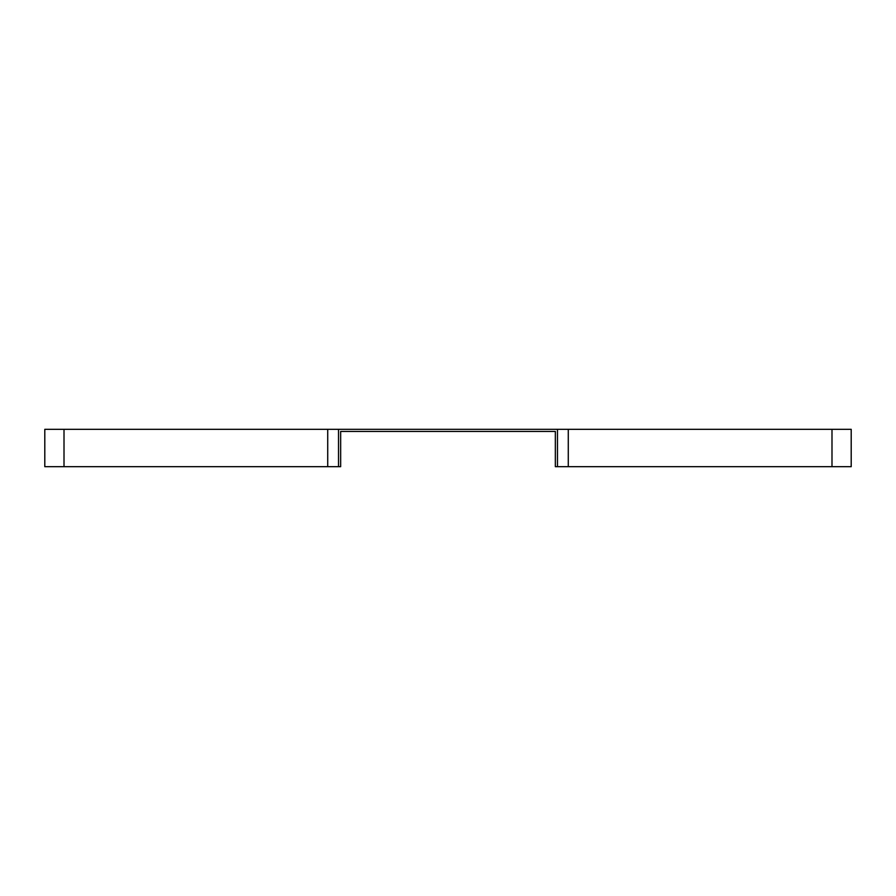 <?xml version="1.0" encoding="UTF-8"?>
<svg xmlns="http://www.w3.org/2000/svg" width="896" height="896" viewBox="0 0 896 896"><rect width="100%" height="100%" fill="white"/><g stroke="black" fill="none" stroke-linecap="round" stroke-linejoin="round"><path stroke-width="1.34" d="M338.52 466.693L44.8 466.693L44.8 429.307L338.52 429.307L338.52 466.693L340.659 466.693L340.659 431.446L555.341 431.446L555.341 466.693L557.48 466.693L557.48 429.307L851.2 429.307L851.2 466.693L557.48 466.693M338.52 429.307L557.48 429.307M568.277 429.307L568.277 466.693M831.992 429.307L831.992 466.693M64.008 429.307L64.008 466.693M327.723 429.307L327.723 466.693"/></g></svg>
